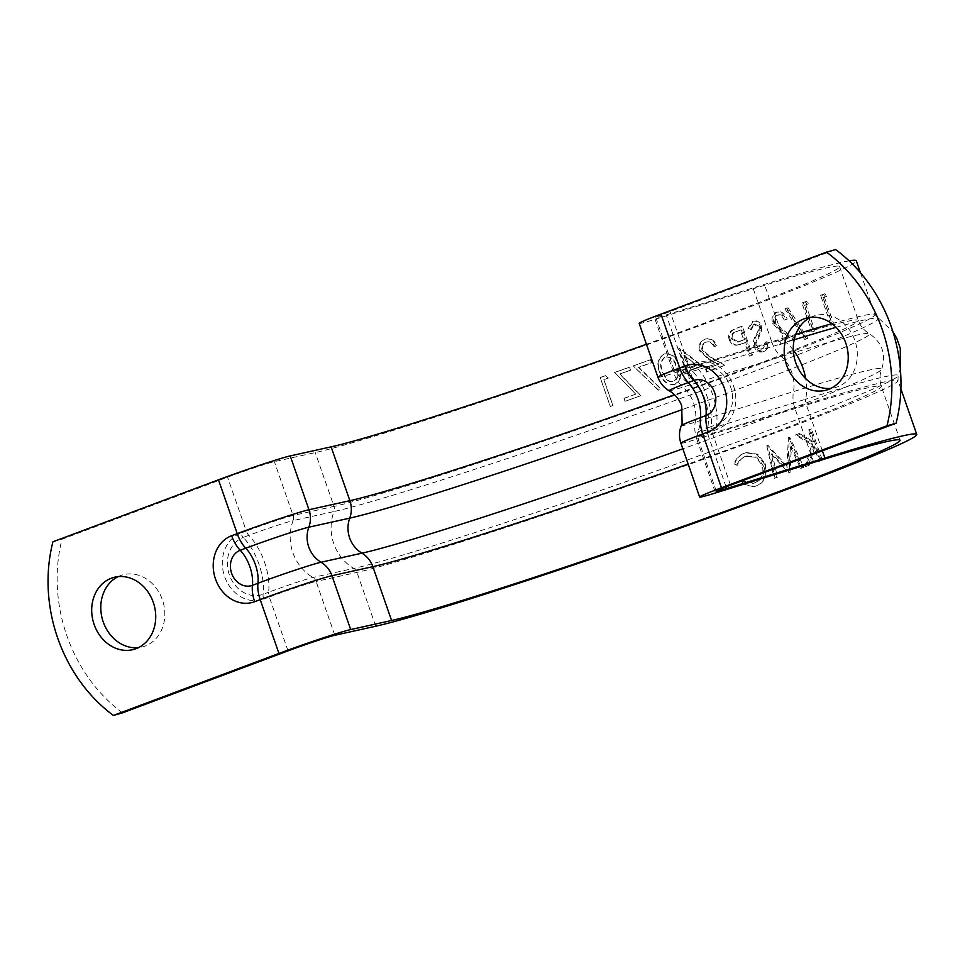 <?xml version="1.0" encoding="UTF-8"?>
<svg xmlns="http://www.w3.org/2000/svg" width="965" height="965" viewBox="0 0 965 965"><rect width="100%" height="100%" fill="white"/><g stroke="black" fill="none" stroke-linecap="round" stroke-linejoin="round"><path stroke-width="0.72" stroke-dasharray="4.83 3.62" d="M118.152 576.624A37.346 31.543 74.1 0 1 120.529 575.598A37.346 31.543 74.1 0 1 122.579 574.923A37.346 31.543 74.1 0 1 162.783 600.99A37.346 31.543 74.1 0 1 145.076 646.104A37.346 31.543 74.1 0 1 143.025 646.779A37.346 31.543 74.1 0 1 138.369 647.66M810.648 317.34A37.346 31.543 74.1 0 1 813.037 316.315A37.346 31.543 74.1 0 1 815.087 315.639A37.346 31.543 74.1 0 1 855.279 341.707A37.346 31.543 74.1 0 1 837.584 386.808A37.346 31.543 74.1 0 1 835.533 387.484A37.346 31.543 74.1 0 1 830.865 388.376M806.294 466.348A293.649 10.76 -19.2 0 0 809.225 465.239L814.991 445.939L820.25 461.017A293.649 10.76 -19.2 0 0 822.325 460.221L811.432 428.967A293.649 10.76 -19.2 0 1 809.358 429.763L813.507 441.668L799.466 433.55A293.649 10.76 -19.2 0 1 796.354 434.733L813 444.262L806.294 466.348L805.22 466.662L811.842 444.612L795.281 435.058A291.804 10.687 -19.2 0 0 798.369 433.876L812.337 442.018L808.2 430.113L809.358 429.763M790.033 472.5A293.649 10.76 -19.2 0 1 789.503 472.693L772.181 453.755L777.452 477.193A293.649 10.76 -19.2 0 1 775.028 478.097L767.718 445.516A293.649 10.76 -19.2 0 0 768.056 445.384L787.826 466.976L789.43 437.362A293.649 10.76 -19.2 0 0 789.756 437.242L803.929 467.253A293.649 10.76 -19.2 0 1 801.674 468.097L791.433 446.469L790.033 472.5L789.056 472.778L790.407 446.771L791.433 446.469M734.654 464.177L737.574 465.239C739.069 460.751 741.904 457.76 746.066 456.24L756.632 457.036L762.977 464.961C765.149 473.562 762.519 479.484 755.1 482.753L753.677 483.2L743.147 481.258L741.542 483.947L754.63 486.469L756.21 485.962C760.854 484.382 764.051 481.149 765.764 476.264L765.354 463.839L757.79 454.213L746.5 452.561L744.799 453.092C739.697 454.937 736.319 458.64 734.654 464.177L736.874 465.407C738.358 460.944 741.168 457.953 745.306 456.445L755.812 457.253L762.133 465.19C764.316 473.779 761.723 479.702 754.341 482.946L752.929 483.393L742.459 481.439L740.855 484.116L753.882 486.662L755.45 486.167C760.07 484.587 763.231 481.366 764.931 476.493L764.497 464.069L756.97 454.443L745.716 452.766L744.039 453.297C738.973 455.13 735.62 458.809 733.979 464.346M122.495 712.858A147.742 124.799 74.1 0 1 62.025 539.218L227.571 477.229A33.124 1.218 -19.2 0 1 270.839 462.561A33.124 1.218 -19.2 0 1 274.362 461.644L315.253 452.585A293.649 10.76 160.8 0 0 346.459 444.419A293.649 10.76 160.8 0 0 659.505 340.259A293.649 10.76 160.8 0 0 856.281 260.791M639.168 323.396A50.783 1.858 160.8 0 0 655.054 319.306L753.279 288.788A275.99 10.108 -19.2 0 1 797.5 275.532A275.99 10.108 -19.2 0 1 839.598 266.593A275.99 10.108 -19.2 0 1 646.429 344.24M822.108 294.88A293.649 10.76 160.8 0 0 824.81 293.746L826.679 296.364L824.46 297.292L833.507 323.263L832.18 323.818L822.108 294.88L820.612 295.362A291.804 10.687 160.8 0 0 823.302 294.241L824.81 293.746M803.278 302.564A293.649 10.76 160.8 0 0 806.523 301.261L808.561 303.818L805.896 304.892L814.943 330.862L813.362 331.502L803.278 302.564L801.903 302.998A291.804 10.687 160.8 0 0 805.124 301.695L806.523 301.261M788.031 307.763L807.777 338.365L806.004 339.065L786.161 308.486L788.031 307.763L786.74 308.161L806.45 338.787L807.777 338.365M780.902 344.228L779.865 341.26A293.649 10.76 160.8 0 0 789.611 337.485L781.734 331.767L773.833 323.046C772.422 317.811 773.544 314.12 777.211 311.984C781.373 310.947 784.714 313.299 787.223 319.041L785.413 319.741C783.833 315.893 781.469 314.276 778.333 314.916C775.848 316.11 775.016 318.655 775.824 322.539L782.892 329.873L794.967 338.775A293.649 10.76 -19.2 0 1 780.902 344.228L779.732 344.577L778.695 341.61L779.865 341.26M759.322 326.363L754.702 323.975L751.494 329.391L748.985 328.329L753.448 321.092C756.741 320.078 759.395 321.622 761.385 325.724L761.662 330.609L756.765 342.141L756.922 345.301C758.394 348.269 760.468 349.33 763.146 348.486L766.451 341.767L768.864 342.515C768.864 346.737 767.308 349.716 764.183 351.453C760.348 352.527 757.223 350.753 754.847 346.133C754.003 341.755 754.751 337.943 757.055 334.722L759.129 330.681L759.322 326.363L758.237 326.689L753.641 324.288L754.702 323.975M737.622 344.975C734.22 345.168 731.723 343.323 730.143 339.463C728.949 335.808 729.673 332.78 732.314 330.38L737.694 327.871A293.649 10.76 160.8 0 0 742.387 326.11L752.471 355.048L750.324 355.856L745.668 342.491L736.693 345.241C733.303 345.422 730.819 343.576 729.238 339.716L730.143 339.463M707.249 371.815L706.223 368.847A293.649 10.76 160.8 0 0 718.394 364.384L709.191 359.04L700.252 350.621C698.901 345.361 700.554 341.526 705.186 339.101C710.385 337.774 714.317 339.957 716.971 345.651L714.667 346.495C713.014 342.659 710.24 341.176 706.344 342.032C703.208 343.407 702.001 346.061 702.701 349.981L710.747 357.026L724.932 365.313A293.649 10.76 -19.2 0 1 707.249 371.815L706.549 371.995L705.512 369.028L706.223 368.847M687.382 371.537L684.233 372.671L683.208 369.704L686.356 368.57L679.867 348.353L702.544 366.012A293.649 10.76 -19.2 0 1 689.818 370.644L692.146 377.327L689.71 378.208L686.791 371.67A291.804 10.687 -19.2 0 1 683.654 372.804L684.233 372.671M675.15 384.311C667.454 385.011 662.485 381.103 660.241 372.562C656.707 364.493 658.142 358.268 664.559 353.89C672.171 353.25 677.02 357.219 679.071 365.783C682.75 373.757 681.447 379.933 675.15 384.311L674.644 384.42C666.996 385.107 662.038 381.187 659.795 372.647L660.241 372.562M633.45 365.844A293.649 10.76 160.8 0 0 650.88 359.631L651.918 362.599A293.649 10.76 -19.2 0 1 638.806 367.279L660.446 388.195L658.697 390.21L633.149 365.88A291.804 10.687 160.8 0 0 650.458 359.704L650.88 359.631M635.802 394.19L614.717 372.478A293.649 10.76 160.8 0 0 629.795 367.146L630.833 370.114A293.649 10.76 -19.2 0 1 619.904 373.974L640.965 395.686A293.649 10.76 -19.2 0 1 625.163 401.283L624.126 398.316A293.649 10.76 160.8 0 0 635.802 394.19L614.717 372.478M600.278 377.544A293.649 10.76 160.8 0 0 605.622 375.675L608.36 378.039L603.909 379.607L612.956 405.577L610.363 406.482L600.182 377.508A291.804 10.687 160.8 0 0 605.489 375.65L605.622 375.675M849.116 260.852A293.649 10.76 160.8 0 0 811.481 270.297A293.649 10.76 160.8 0 0 764.437 284.398L666.212 314.928A33.124 1.218 -19.2 0 1 655.85 317.582A33.124 1.218 -19.2 0 1 670.072 311.55L835.618 249.561M52.93 541.799L62.025 539.218M730.541 485.178L711.796 431.355L717.333 429.28A34.957 29.529 74.1 0 0 733.521 385.928A34.957 29.529 74.1 0 0 694.354 363.298A7.358 3.932 -110.5 0 0 696.863 367.593A30.132 25.452 74.1 0 1 730.638 387.098A30.132 25.452 74.1 0 1 716.681 424.467A45.994 24.559 69.5 0 0 696.863 367.593L691.326 369.655A31.314 1.146 160.8 0 0 677.9 375.397A31.314 1.146 160.8 0 0 682.653 374.36A31.314 1.146 160.8 0 0 687.671 372.852L785.896 342.334A295.447 10.832 -19.2 0 1 794.171 339.776M334.831 635.272L316.086 581.449A33.124 1.218 160.8 0 0 312.564 582.365A33.124 1.218 160.8 0 0 269.295 597.045A7.358 3.932 -110.5 0 1 268.632 592.221L263.095 594.295A30.132 25.452 74.1 0 1 229.332 574.79A30.132 25.452 74.1 0 1 243.289 537.421A7.358 3.932 -110.5 0 1 240.78 533.126L246.316 531.052L227.571 477.229M605.489 375.65L608.203 378.027A291.804 10.687 -19.2 0 1 603.788 379.571L612.835 405.541A291.804 10.687 -19.2 0 1 610.254 406.446L600.182 377.508M614.524 372.466A291.804 10.687 160.8 0 0 629.506 367.17L630.543 370.138A291.804 10.687 -19.2 0 1 619.687 373.986L640.676 395.722A291.804 10.687 -19.2 0 1 624.97 401.283L624.126 398.316M623.933 398.316A291.804 10.687 160.8 0 0 635.537 394.215M650.458 359.704L651.496 362.671A291.804 10.687 -19.2 0 1 638.468 367.327L660.024 388.28L658.287 390.282L633.149 365.88M659.795 372.647C656.26 364.577 657.684 358.353 664.053 353.998C671.628 353.371 676.441 357.352 678.504 365.916C682.183 373.889 680.892 380.053 674.644 384.42M665.006 356.99C660.362 360.608 659.457 365.518 662.292 371.742L665.874 378.642C667.828 381.235 670.373 382.176 673.534 381.477C678.238 377.87 679.083 372.973 676.055 366.784C674.571 360.042 670.892 356.773 665.006 356.99L665.512 356.881C660.832 360.512 659.915 365.433 662.75 371.658L666.345 378.545C668.299 381.139 670.868 382.08 674.04 381.368C678.781 377.749 679.637 372.852 676.61 366.664C675.126 359.909 671.423 356.652 665.512 356.881M683.654 372.804L682.629 369.836A291.804 10.687 160.8 0 0 685.753 368.702L678.769 348.667A291.804 10.687 160.8 0 0 679.264 348.498L701.857 366.181A291.804 10.687 -19.2 0 1 689.203 370.789L691.531 377.472A291.804 10.687 -19.2 0 1 689.106 378.352L686.791 371.67M689.106 378.352L689.71 378.208M685.753 368.702L686.356 368.57M678.769 348.667L679.372 348.534M679.264 348.498L679.867 348.353M701.857 366.181L702.544 366.012M689.203 370.789L689.818 370.644M691.531 377.472L692.146 377.327M696.151 364.927L683.799 355.253L688.178 367.822A291.804 10.687 160.8 0 0 696.151 364.927L684.414 355.108L688.793 367.677A293.649 10.76 160.8 0 0 696.814 364.758M683.799 355.253L684.414 355.108M688.178 367.822L688.793 367.677M705.512 369.028A291.804 10.687 160.8 0 0 717.61 364.589L708.443 359.245L699.541 350.802C698.19 345.542 699.818 341.707 704.426 339.306C709.589 337.979 713.509 340.175 716.151 345.868A291.804 10.687 -19.2 0 1 713.859 346.712C712.218 342.877 709.456 341.381 705.572 342.225C702.472 343.6 701.266 346.254 701.977 350.162L709.987 357.231L724.932 365.313M724.112 365.542A291.804 10.687 -19.2 0 1 706.549 371.995M717.61 364.589L718.394 364.384M708.443 359.245L709.191 359.04M699.541 350.802L700.252 350.621M704.426 339.306L705.186 339.101M716.151 345.868L716.971 345.651M713.859 346.712L714.667 346.495M705.572 342.225L706.344 342.032M701.977 350.162L702.701 349.981M709.987 357.231L710.747 357.026M729.238 339.716C728.044 336.049 728.756 333.034 731.386 330.645L736.729 328.148A291.804 10.687 160.8 0 0 741.397 326.399L751.47 355.337A291.804 10.687 -19.2 0 1 749.347 356.133L744.691 342.78A291.804 10.687 -19.2 0 1 742.99 343.419L736.693 345.241M731.386 330.645L732.314 330.38M741.397 326.399L742.387 326.11M751.47 355.337L752.471 355.048M749.347 356.133L750.324 355.856M744.691 342.78L745.668 342.491M735.921 331.803C732.278 332.575 730.795 334.939 731.458 338.908L737.622 342.093L743.665 339.813L740.3 330.163A291.804 10.687 -19.2 0 1 735.921 331.803L736.874 331.538C733.207 332.31 731.711 334.686 732.363 338.655L738.563 341.827L744.642 339.523L741.277 329.885A293.649 10.76 -19.2 0 1 736.874 331.538M731.458 338.908L732.363 338.655M740.3 330.163L741.277 329.885M743.665 339.813L744.642 339.523M753.641 324.288L750.456 329.692L747.959 328.631L752.386 321.405C755.667 320.392 758.297 321.948 760.287 326.049L760.577 330.923L755.728 342.442L755.885 345.603C757.356 348.57 759.419 349.632 762.085 348.799L765.366 342.093L767.754 342.84C767.766 347.062 766.222 350.042 763.122 351.767C759.298 352.828 756.198 351.055 753.822 346.435C752.977 342.044 753.713 338.245 756.005 335.036L758.056 330.995L758.237 326.689M758.056 330.995L759.129 330.681M750.456 329.692L751.494 329.391M747.959 328.631L748.985 328.329M752.386 321.405L753.448 321.092M760.287 326.049L761.385 325.724M760.577 330.923L761.662 330.609M755.728 342.442L756.765 342.141M755.885 345.603L756.922 345.301M762.085 348.799L763.146 348.486M765.366 342.093L766.451 341.767M767.754 342.84L768.864 342.515M763.122 351.767L764.183 351.453M753.822 346.435L754.847 346.133M756.005 335.036L757.055 334.722M778.695 341.61A291.804 10.687 160.8 0 0 788.381 337.871L780.54 332.141L772.663 323.396C771.24 318.161 772.35 314.481 775.993 312.346C780.13 311.333 783.459 313.685 785.968 319.427A291.804 10.687 -19.2 0 1 784.171 320.127C782.591 316.267 780.239 314.662 777.127 315.278C774.654 316.472 773.833 319.017 774.642 322.901L781.674 330.247L793.712 339.161L794.967 338.775M793.712 339.161A291.804 10.687 -19.2 0 1 779.732 344.577M788.381 337.871L789.611 337.485M780.54 332.141L781.734 331.767M772.663 323.396L773.833 323.046M775.993 312.346L777.211 311.984M785.968 319.427L787.223 319.041M784.171 320.127L785.413 319.741M777.127 315.278L778.333 314.916M774.642 322.901L775.824 322.539M781.674 330.247L782.892 329.873M806.45 338.787A291.804 10.687 -19.2 0 1 804.689 339.487L784.895 308.884L786.161 308.486M784.895 308.884A291.804 10.687 160.8 0 0 786.74 308.161M804.689 339.487L806.004 339.065M805.124 301.695L807.162 304.264A291.804 10.687 -19.2 0 1 804.508 305.326L813.555 331.297A291.804 10.687 -19.2 0 1 811.987 331.936L801.903 302.998M811.987 331.936L813.362 331.502M807.162 304.264L808.561 303.818M804.508 305.326L805.896 304.892M813.555 331.297L814.943 330.862M823.302 294.241L825.172 296.858A291.804 10.687 -19.2 0 1 822.964 297.775L832.011 323.745A291.804 10.687 -19.2 0 1 830.696 324.3L820.612 295.362M830.696 324.3L832.18 323.818M825.172 296.858L826.679 296.364M822.964 297.775L824.46 297.292M832.011 323.745L833.507 323.263M737.574 465.239L736.874 465.407M746.066 456.24L745.306 456.445M762.977 464.961L762.133 465.19M755.1 482.753L754.341 482.946M743.147 481.258L742.459 481.439M741.542 483.947L740.855 484.116M756.21 485.962L755.45 486.167M765.764 476.264L764.931 476.493M765.354 463.839L764.497 464.069M744.799 453.092L744.039 453.297M789.056 472.778A291.804 10.687 -19.2 0 1 788.538 472.971L789.503 472.693M777.452 477.193L776.56 477.446L771.264 454.008L772.181 453.755M771.264 454.008L788.538 472.971M776.56 477.446A291.804 10.687 -19.2 0 1 774.147 478.338L775.028 478.097M803.929 467.253L802.868 467.567L788.707 437.543A291.804 10.687 -19.2 0 1 788.393 437.664L786.861 467.253L767.151 445.637A291.804 10.687 -19.2 0 1 766.813 445.77L767.718 445.516M766.813 445.77L774.147 478.338M767.151 445.637L768.056 445.384M786.861 467.253L787.826 466.976M788.393 437.664L789.43 437.362M788.707 437.543L789.756 437.242M802.868 467.567A291.804 10.687 -19.2 0 1 800.636 468.411L801.674 468.097M790.407 446.771L800.636 468.411M813.507 441.668L812.337 442.018M799.466 433.55L798.369 433.876M796.354 434.733L795.281 435.058M813 444.262L811.842 444.612M809.225 465.239L808.127 465.564A291.804 10.687 -19.2 0 1 805.22 466.662M808.127 465.564L813.833 446.288L819.08 461.367L820.25 461.017M814.991 445.939L813.833 446.288M822.325 460.221L821.143 460.57A291.804 10.687 -19.2 0 1 819.08 461.367M821.143 460.57L810.262 429.316A291.804 10.687 -19.2 0 1 808.2 430.113M811.432 428.967L810.262 429.316M822.373 450.8L806.149 404.214A293.649 10.76 -19.2 0 1 853.205 390.113A293.649 10.76 -19.2 0 1 898.005 380.596A293.649 10.76 -19.2 0 1 701.229 460.064A293.649 10.76 -19.2 0 1 388.183 564.223A293.649 10.76 -19.2 0 1 356.978 572.39L316.086 581.449A7.358 7.02 -102.5 0 0 312.889 577.48A45.994 43.883 77.5 0 1 292.877 552.692A45.994 43.883 77.5 0 1 293.071 520.605A31.314 1.146 160.8 0 0 248.825 535.346L243.289 537.421A45.994 24.559 69.5 0 1 263.095 594.295A7.358 3.932 -110.5 0 0 263.759 599.108A34.957 29.529 74.1 0 1 224.592 576.491A34.957 29.529 74.1 0 1 240.78 533.126M375.723 626.225L356.978 572.39A7.358 7.02 -102.5 0 0 353.769 568.421L312.889 577.48A31.314 1.146 160.8 0 0 268.632 592.221A45.994 24.559 69.5 0 0 264.519 562.137A45.994 24.559 69.5 0 0 248.825 535.346A7.358 3.932 -110.5 0 1 246.316 531.052A33.124 1.218 160.8 0 1 289.584 516.384A33.124 1.218 160.8 0 1 293.107 515.467L274.362 461.644M717.333 429.28A7.358 3.932 -110.5 0 1 716.681 424.467L711.145 426.542A7.358 3.932 -110.5 0 0 711.796 431.355A33.124 1.218 160.8 0 0 697.574 437.398A33.124 1.218 160.8 0 0 702.629 436.325A33.124 1.218 160.8 0 0 707.936 434.733A7.358 4.982 72.7 0 1 707.478 429.739A45.994 31.169 -107.3 0 0 704.679 398.497A45.994 31.169 -107.3 0 0 687.671 372.852A7.358 4.982 72.7 0 1 684.957 368.751L666.212 314.928M681.29 425.661A44.667 1.641 160.8 0 0 688.093 424.274A44.667 1.641 160.8 0 0 695.246 422.127L793.471 391.609A282.106 10.338 -19.2 0 1 838.669 378.063A282.106 10.338 -19.2 0 1 881.684 369.281A282.106 10.338 -19.2 0 1 682.846 448.797M669.119 390.729A44.667 1.641 160.8 0 0 675.898 389.233A44.667 1.641 160.8 0 0 683.051 387.086A28.335 19.204 72.7 0 1 693.521 402.887A28.335 19.204 72.7 0 1 695.246 422.127A25.018 16.96 -107.3 0 0 696.778 439.123L795.003 408.593A275.99 10.108 -19.2 0 1 839.212 395.348A275.99 10.108 -19.2 0 1 881.322 386.41A275.99 10.108 -19.2 0 1 688.154 464.056M694.354 363.298L688.817 365.373A33.124 1.218 160.8 0 0 674.595 371.416L677.9 375.397L681.362 377.592C689.408 383.31 695.077 390.813 698.407 400.113C701.579 409.462 701.784 418.882 699.034 428.351L697.695 432.211A31.314 1.146 160.8 0 1 711.145 426.542A45.994 24.559 69.5 0 0 707.031 396.458A45.994 24.559 69.5 0 0 691.326 369.655A7.358 3.932 -110.5 0 1 688.817 365.373L670.072 311.55M726.09 486.879L707.936 434.733L806.149 404.214A7.358 4.982 72.7 0 1 805.703 399.208A295.447 10.832 -19.2 0 1 853.048 385.023A295.447 10.832 -19.2 0 1 898.089 375.831A295.447 10.832 -19.2 0 1 695.874 456.94A295.447 10.832 -19.2 0 1 385.168 560.207A295.447 10.832 -19.2 0 1 353.769 568.421A45.994 43.883 77.5 0 1 333.769 543.633A45.994 43.883 77.5 0 1 333.962 511.546L293.071 520.605A7.358 7.02 -102.5 0 0 293.107 515.467L333.999 506.408L315.253 452.585M836.088 327.34A295.447 10.832 -19.2 0 1 878.053 318.293A295.447 10.832 -19.2 0 1 684.559 397.001A295.447 10.832 -19.2 0 1 365.361 503.332A295.447 10.832 -19.2 0 1 333.962 511.546A7.358 7.02 -102.5 0 0 333.999 506.408A293.649 10.76 -19.2 0 0 365.204 498.242A293.649 10.76 -19.2 0 0 678.25 394.082A293.649 10.76 -19.2 0 0 875.026 314.614L860.454 272.769M831.878 323.661A293.649 10.76 -19.2 0 1 875.026 314.614L892.963 331.876M793.327 350.09A45.994 31.169 -107.3 0 0 785.896 342.334A7.358 4.982 72.7 0 1 783.182 338.22A293.649 10.76 -19.2 0 1 795.763 334.348M716.32 491.221L697.574 437.398L697.695 432.211A31.314 1.146 160.8 0 0 702.46 431.234A31.314 1.146 160.8 0 0 707.478 429.739L805.703 399.208A45.994 31.169 -107.3 0 0 805.666 378.606M657.913 377.219A50.783 1.858 160.8 0 0 665.657 375.578A50.783 1.858 160.8 0 0 673.799 373.141L772.024 342.611A25.018 16.96 -107.3 0 0 781.276 356.568A28.335 19.204 72.7 0 1 791.746 372.369A28.335 19.204 72.7 0 1 793.471 391.609A25.018 16.96 -107.3 0 0 795.003 408.593L813.748 462.428M655.054 319.306L673.799 373.141A25.018 16.96 -107.3 0 0 683.051 387.086L781.276 356.568A282.106 10.338 -19.2 0 1 826.474 343.021A282.106 10.338 -19.2 0 1 869.272 333.625A282.106 10.338 -19.2 0 1 682.701 409.425M753.279 288.788L772.024 342.611A275.99 10.108 -19.2 0 1 816.245 329.367A275.99 10.108 -19.2 0 1 858.343 320.428A275.99 10.108 -19.2 0 1 674.487 394.721M655.85 317.582L674.595 371.416A33.124 1.218 160.8 0 0 679.65 370.343A33.124 1.218 160.8 0 0 684.957 368.751L783.182 338.22L764.437 284.398M680.892 443.2A50.783 1.858 160.8 0 0 688.636 441.56A50.783 1.858 160.8 0 0 696.778 439.123L715.523 492.946M288.04 650.868L269.295 597.045L263.759 599.108M742.99 343.419L743.955 343.142M736.729 328.148L737.694 327.871M739.492 341.441L740.445 341.176M758.249 336.266L759.31 335.953M900.9 388.895L898.005 380.596L898.089 375.831L900.309 368.642M839.598 266.593L858.343 320.428C860.43 326.146 864.073 330.549 869.272 333.625C882.203 342.442 886.34 354.336 881.684 369.281C879.525 374.734 879.404 380.439 881.322 386.41L900.068 440.233M113.496 577.516L122.579 574.923M805.992 318.221L815.087 315.639M826.438 390.077L835.533 387.484M133.93 649.361L143.025 646.779M739.914 344.481L740.855 344.216M738.563 341.827L737.622 342.093M746.464 456.071L747.236 455.866M752.929 483.393L753.677 483.188M753.882 486.662L754.63 486.469M745.716 452.766L746.5 452.561"/><path stroke-width="1.45" d="M111.433 578.192A37.346 31.543 74.1 0 1 113.496 577.516A37.346 31.543 74.1 0 1 153.688 603.583A37.346 31.543 74.1 0 1 135.993 648.685A37.346 31.543 74.1 0 1 133.93 649.361A37.346 31.543 74.1 0 1 93.738 623.294A37.346 31.543 74.1 0 1 111.433 578.192M803.942 318.896A37.346 31.543 74.1 0 1 805.992 318.221A37.346 31.543 74.1 0 1 846.184 344.288A37.346 31.543 74.1 0 1 828.489 389.402A37.346 31.543 74.1 0 1 826.438 390.077A37.346 31.543 74.1 0 1 786.234 364.01A37.346 31.543 74.1 0 1 803.942 318.896M826.535 252.142A147.742 124.799 -105.9 0 1 886.992 425.782L721.446 487.771A50.783 1.858 160.8 0 0 699.637 497.035A50.783 1.858 160.8 0 0 715.523 492.946L813.748 462.428A275.99 10.108 -19.2 0 1 857.957 449.171A275.99 10.108 -19.2 0 1 900.068 440.233A275.99 10.108 -19.2 0 1 715.125 514.924A275.99 10.108 -19.2 0 1 420.909 612.811A275.99 10.108 -19.2 0 1 391.585 620.495L350.693 629.554A50.783 1.858 160.8 0 0 345.301 630.965A50.783 1.858 160.8 0 0 278.945 653.45L113.4 715.439L122.495 712.858L288.04 650.868A33.124 1.218 -19.2 0 1 331.309 636.2A33.124 1.218 -19.2 0 1 334.831 635.272L375.723 626.225A293.649 10.76 160.8 0 0 406.928 618.058A293.649 10.76 160.8 0 0 719.974 513.899A293.649 10.76 160.8 0 0 916.75 434.419A293.649 10.76 160.8 0 0 871.95 443.936A293.649 10.76 160.8 0 0 824.894 458.037L726.681 488.555A33.124 1.218 -19.2 0 1 716.32 491.221A33.124 1.218 -19.2 0 1 730.541 485.178L896.087 423.201A147.742 124.799 -105.9 0 0 835.618 249.561L826.535 252.142L660.977 314.132A50.783 1.858 160.8 0 0 639.168 323.396L657.913 377.219C660.024 383.069 663.763 387.568 669.119 390.729C675.138 394.263 679.336 399.329 681.724 405.927L682.11 423.285L681.29 425.661C679.046 431.464 678.914 437.314 680.892 443.2A50.783 1.858 160.8 0 1 702.701 433.948A25.018 13.365 69.5 0 1 700.469 417.58A44.667 1.641 160.8 0 0 681.29 425.661M646.429 344.24A275.99 10.108 -19.2 0 1 360.44 439.184A275.99 10.108 -19.2 0 1 331.116 446.855L290.224 455.914A50.783 1.858 160.8 0 0 284.832 457.326A50.783 1.858 160.8 0 0 218.476 479.822L52.93 541.799A147.742 124.799 74.1 0 0 113.4 715.439M860.454 272.769L856.281 260.791A293.649 10.76 160.8 0 0 849.116 260.852M138.369 647.66A37.346 31.543 74.1 0 1 102.459 619.482A37.346 31.543 74.1 0 1 118.152 576.624M830.865 388.376A37.346 31.543 74.1 0 1 794.967 360.198A37.346 31.543 74.1 0 1 810.648 317.34M886.992 425.782L896.087 423.201M708.238 431.874A34.957 29.529 74.1 0 0 724.438 388.509A34.957 29.529 74.1 0 0 685.259 365.892A25.018 13.365 69.5 0 0 693.799 380.463A18.564 15.681 74.1 0 1 714.607 392.478A18.564 15.681 74.1 0 1 706.006 415.505A25.018 13.365 69.5 0 0 708.238 431.874L702.701 433.948L721.446 487.771M674.487 394.721A275.99 10.108 -19.2 0 1 379.185 493.006A275.99 10.108 -19.2 0 1 349.861 500.678L308.969 509.737A25.018 23.872 77.5 0 1 308.86 527.192A28.335 27.032 -102.5 0 0 308.74 546.962A28.335 27.032 -102.5 0 0 321.068 562.233A44.667 1.641 160.8 0 0 257.957 583.258L252.42 585.333A18.564 15.681 74.1 0 1 231.624 573.319A18.564 15.681 74.1 0 1 240.225 550.291A28.335 15.126 -110.5 0 1 252.42 585.333A25.018 13.365 69.5 0 0 254.664 601.702A34.957 29.529 74.1 0 1 215.497 579.072A34.957 29.529 74.1 0 1 231.684 535.72A25.018 13.365 69.5 0 0 240.225 550.291L245.761 548.216A28.335 15.126 -110.5 0 1 255.423 564.73A28.335 15.126 -110.5 0 1 257.957 583.258A25.018 13.365 69.5 0 0 260.2 599.627L254.664 601.702M685.259 365.892L679.722 367.955A25.018 13.365 69.5 0 0 688.262 382.538A28.335 15.126 -110.5 0 1 697.936 399.04A28.335 15.126 -110.5 0 1 700.469 417.58L706.006 415.505A28.335 15.126 -110.5 0 0 693.799 380.463L688.262 382.538A44.667 1.641 160.8 0 0 669.119 390.729M682.701 409.425A282.106 10.338 -19.2 0 1 379.728 510.292A282.106 10.338 -19.2 0 1 349.752 518.133A28.335 27.032 -102.5 0 0 349.632 537.903A28.335 27.032 -102.5 0 0 361.959 553.174L321.068 562.233A25.018 23.872 77.5 0 1 331.948 575.719A50.783 1.858 160.8 0 0 326.556 577.13A50.783 1.858 160.8 0 0 260.2 599.627L278.945 653.45M794.171 339.776A295.447 10.832 -19.2 0 1 833.229 328.148A295.447 10.832 -19.2 0 1 836.088 327.34M795.763 334.348A293.649 10.76 -19.2 0 1 830.226 324.131A293.649 10.76 -19.2 0 1 831.878 323.661M805.666 378.606A45.994 31.169 -107.3 0 0 802.904 367.979A45.994 31.169 -107.3 0 0 793.327 350.09M682.846 448.797A282.106 10.338 -19.2 0 1 391.935 545.334A282.106 10.338 -19.2 0 1 361.959 553.174A25.018 23.872 77.5 0 1 372.84 566.66L331.948 575.719L350.693 629.554M688.154 464.056A275.99 10.108 -19.2 0 1 402.164 558.988A275.99 10.108 -19.2 0 1 372.84 566.66L391.585 620.495M660.977 314.132L679.722 367.955A50.783 1.858 160.8 0 0 657.913 377.219M824.894 458.037L822.373 450.8M290.224 455.914L308.969 509.737A50.783 1.858 160.8 0 0 303.577 511.148A50.783 1.858 160.8 0 0 237.221 533.645L218.476 479.822M231.684 535.72L237.221 533.645A25.018 13.365 69.5 0 0 245.761 548.216A44.667 1.641 160.8 0 1 308.86 527.192L349.752 518.133A25.018 23.872 77.5 0 0 349.861 500.678L331.116 446.855M726.681 488.555L726.09 486.879M900.309 368.642L900.297 348.413L896.811 338.413L892.963 331.876M916.75 434.419L900.9 388.895M699.637 497.035L680.892 443.2"/></g></svg>
